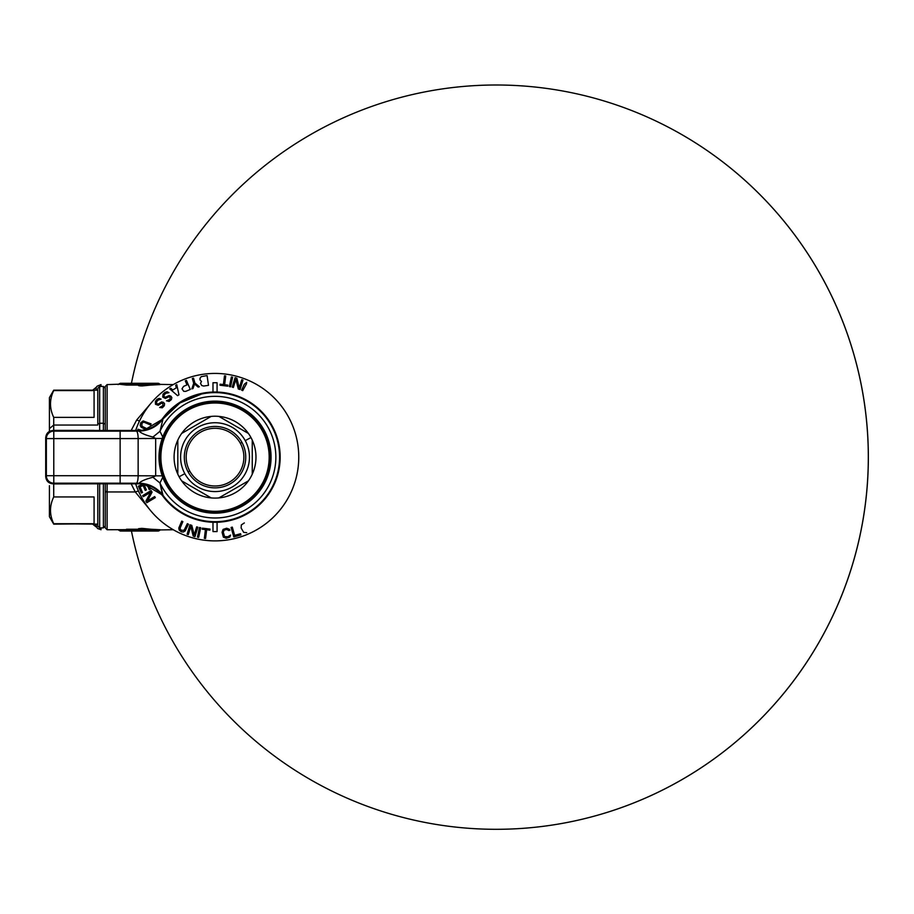 <?xml version="1.0" encoding="UTF-8"?>
<svg xmlns="http://www.w3.org/2000/svg" width="914" height="914" viewBox="0 0 914 914"><rect width="100%" height="100%" fill="white"/><g stroke="black" fill="none" stroke-linecap="round" stroke-linejoin="round"><path stroke-width="1.37" d="M136.643 420.04L151.038 403.154L136.643 420.04L131.182 430.483L136.643 420.04L139.522 420.966L136.643 420.04M138.437 490.978L135.249 491.949L151.038 511.154L135.249 491.949L138.437 490.978M131.182 483.826L135.249 491.949L107.109 491.949L107.109 483.826L107.109 491.949L135.249 491.949L131.182 483.826M101.02 529.732L101.02 527.869L101.02 529.732L97.467 528.452L95.444 524.145M96.187 526.932L96.187 524.145L96.187 526.932L92.68 524.145M101.02 384.588L101.02 386.451L101.02 384.588L97.09 386.211L96.187 387.376L96.187 390.164L96.187 387.376L92.68 390.164M121.745 383.823L126.463 383.937L126.463 384.68L119.003 384.188L120.282 383.286L126.463 383.937L120.282 383.286L158.293 383.286L141.51 384.246L141.727 385.571L160.041 384.6L158.785 383.686A1.12 0.64 -90 0 0 158.293 383.286L141.51 384.246L139.122 383.549L121.174 383.354M122.556 383.446L124.852 383.526M140.699 383.709L126.463 383.937L126.463 385.068L119.003 384.188L107.109 384.588L107.109 430.483L107.109 384.588L105.247 386.451L105.247 430.483M126.463 385.068L138.562 385.068L126.463 384.68L139.842 384.108L139.396 385.251L138.562 385.068A1.12 1.108 -179 0 0 139.408 384.68L139.842 384.634A1.12 1.097 0.5 0 1 140.699 384.246A1.12 1.097 0.5 0 0 139.888 384.588L139.888 384.588A1.12 1.097 0.5 0 1 140.699 384.246L139.842 384.634L139.122 383.549M141.51 384.246L141.944 384.623A1.12 0.64 -96.5 0 0 141.51 384.246L140.699 384.246A1.12 1.097 0.5 0 0 139.842 384.623L139.122 383.937L138.631 384.588L139.842 384.108L138.562 384.68L139.122 383.937M142.573 385.891L159.55 384.2L141.944 384.623L142.573 385.891L141.727 385.948L138.551 385.628L140.699 384.246M141.727 385.948L140.013 385.571L141.51 384.623L139.396 385.251L139.842 384.108M158.785 530.634L141.944 529.686A1.12 0.64 96.5 0 1 141.51 530.074L147.817 530.657L140.699 530.074A1.12 1.097 179.5 0 1 139.842 529.686L140.699 529.686L139.396 529.069L139.842 530.211L139.122 530.771L140.699 530.074A1.12 1.097 179.5 0 1 139.842 529.686L158.293 531.034A1.12 0.64 -90 0 0 158.785 530.634L139.842 529.686L139.122 530.771L126.395 530.771M141.51 530.074L158.293 531.034L120.282 531.034L126.463 530.371L126.463 529.64L118.146 529.732L120.282 531.034L140.699 530.6L126.463 530.771M124.27 530.394L126.326 530.371M140.699 530.6L126.463 530.371L126.463 529.252L138.562 529.252L139.122 530.371L138.562 529.64L139.842 529.686M140.699 530.074L140.013 528.749L139.396 529.069L139.842 530.211L139.408 529.64A1.12 1.108 -1 0 0 138.562 529.252M105.247 483.826L105.247 491.058L107.109 491.949L105.247 491.949L107.109 491.949L107.109 529.732L107.109 491.949L105.247 491.058L105.247 527.869L107.109 529.732L138.562 529.64L118.146 529.732L119.426 530.634M139.396 529.069L138.551 528.68L141.727 528.372L159.55 530.109L142.573 528.418L140.699 529.686L140.013 528.749L141.727 528.372M138.551 528.68L141.727 528.749M150.821 529.732L153.106 529.88L150.821 529.732M141.944 529.686L142.138 528.806L160.041 529.709M118.077 384.588L119.426 383.686L124.27 383.914M158.785 383.686L141.944 384.623M141.727 385.571L140.013 385.948L139.396 385.251M97.798 424.153L97.798 388.301L99.66 386.451L99.66 423.251L97.798 424.153L99.66 423.251L99.66 430.483L99.66 386.451L103.385 386.451L103.385 423.251L99.66 423.251L103.385 423.251L103.385 430.483L103.385 423.251L105.247 424.153L103.385 423.251L103.385 386.451L105.247 388.301M49.425 485.7L49.425 516.696L53.72 524.145L94.085 523.722L94.085 496.953L53.72 496.953C49.436 505.876 49.436 514.799 53.72 523.722L97.798 524.145L97.798 483.826L97.798 526.007L99.66 527.869L103.385 527.869L103.385 483.826L103.385 527.869L105.247 526.007M99.66 527.869L99.66 483.826L99.66 527.869M49.425 428.609L49.425 431.488L49.425 428.609L53.72 425.044L97.798 425.044L53.72 425.044L53.698 430.483L53.72 425.044L49.425 428.609L49.425 397.613L53.72 390.164L97.798 390.164M53.72 496.953L53.72 483.929L94.085 483.826L53.698 483.826L53.72 496.953C49.436 505.876 49.436 514.799 53.72 523.722L94.085 523.722L94.085 496.953L53.72 496.953M53.72 390.586L53.72 390.586C49.436 399.509 49.436 408.444 53.72 417.367L53.72 425.044L53.72 417.367L94.085 417.367L94.085 390.586L53.72 390.586C49.436 399.509 49.436 408.444 53.72 417.367L94.085 417.367L94.085 390.586L53.72 390.586M94.085 430.38L53.72 430.38L94.085 430.38M142.915 430.837L139.077 431.088C140.905 433.156 145.52 435.144 152.935 437.052L155.666 438.469L162.212 438.469L162.749 437.029L159.973 431.305A60.827 60.827 58.1 0 1 252.801 409.483A60.827 60.827 58.1 0 1 252.801 504.836A60.827 60.827 58.1 0 1 159.973 483.003L162.669 495.891C156.58 488.087 148.605 484.066 138.745 483.826L139.042 483.243C148.959 483.483 156.957 487.528 163.023 495.377C156.968 487.516 148.982 483.472 139.077 483.22L139.042 483.243C148.959 483.483 156.957 487.528 163.023 495.377L162.669 495.891C156.58 488.087 148.605 484.066 138.745 483.826L53.138 483.826C48.556 483.449 46.077 480.97 45.7 476.388L46.351 475.726L46.351 438.583L45.7 437.932C46.077 433.339 48.556 430.86 53.138 430.483L142.915 430.837L163.035 418.932C156.968 426.792 148.982 430.848 139.077 431.088L139.042 431.077C148.959 430.825 156.957 426.781 163.023 418.932L162.669 418.418C156.614 426.21 148.639 430.231 138.745 430.483L139.042 431.077C148.959 430.825 156.957 426.781 163.023 418.932L159.973 431.305A60.827 60.827 58.1 0 1 252.801 409.483A60.827 60.827 58.1 0 1 252.801 504.836A60.827 60.827 58.1 0 1 159.973 483.003L162.749 477.291L162.212 475.84L155.666 475.84L152.935 477.268C145.532 479.164 140.916 481.152 139.077 483.22C140.916 481.152 145.532 479.164 152.935 477.268L159.973 483.003L162.749 477.291L162.212 475.84L155.666 475.84L152.935 477.268L159.973 483.003L163.023 495.377A64.54 64.54 58.1 0 0 258.308 505.042A64.54 64.54 58.1 0 0 258.308 409.266A64.54 64.54 58.1 0 0 163.023 418.932L162.669 418.418A65.123 65.123 58.1 0 1 250.093 402.274A65.123 65.123 58.1 0 1 272.189 488.384A65.123 65.123 -121.9 0 1 162.669 495.891A65.123 65.123 -121.9 0 0 272.189 488.384A65.123 65.123 58.1 0 0 250.093 402.274A65.123 65.123 58.1 0 0 162.669 418.418C156.614 426.21 148.639 430.231 138.745 430.483L53.138 430.483L53.789 431.134A7.438 7.438 135 0 0 46.351 438.583L45.7 437.932L45.7 476.388L46.351 475.726A7.438 7.438 45 0 0 53.789 483.175L138.974 483.22M139.077 483.22L142.858 483.46L163.035 495.377A64.54 64.54 58.1 0 0 258.308 505.042A64.54 64.54 58.1 0 0 258.308 409.266A64.54 64.54 58.1 0 0 163.023 418.932L159.973 431.305L152.935 437.052L155.666 438.469L162.212 438.469L162.749 437.029L159.973 431.305L152.935 437.052C145.52 435.144 140.905 433.156 139.077 431.088M162.212 475.84C157.939 463.387 157.939 450.922 162.212 438.469C157.939 450.922 157.939 463.387 162.212 475.84M142.858 483.46L53.138 483.826L53.789 483.175L53.789 475.726L46.351 475.726A7.438 7.438 45 0 0 53.789 483.175L53.789 475.726L120.134 475.726A74.434 1.222 180 0 1 138.14 475.771A74.434 1.222 180 0 0 120.134 475.726L120.134 438.583A74.434 1.222 180 0 0 138.14 438.549L138.14 475.771A7.438 1.805 -89.8 0 1 136.335 483.209A7.438 1.805 -89.8 0 0 138.14 475.771L155.666 475.84L155.666 438.469L138.14 438.549L138.14 475.771L155.666 475.84L155.666 438.469L138.14 438.549A7.438 1.805 -90.2 0 0 136.335 431.1L138.962 431.088M162.749 477.291A56.028 56.028 58.1 0 0 264.203 484.02A56.028 56.028 58.1 0 0 241.89 407.987A56.028 56.028 58.1 0 0 162.749 437.029A56.028 56.028 58.1 0 1 165.868 430.3L165.868 430.3A56.028 56.028 58.1 0 1 241.89 407.987A56.028 56.028 58.1 0 1 264.203 484.02L264.02 483.917A55.823 55.823 -121.9 0 1 188.273 506.15A55.823 55.823 -121.9 0 1 166.04 430.391A55.823 55.823 -121.9 0 1 241.799 408.17A55.823 55.823 -121.9 0 1 264.02 483.917L264.203 484.02A56.028 56.028 58.1 0 1 162.749 477.291M53.138 430.483L53.789 431.134A7.438 7.438 135 0 0 46.351 438.583L53.789 438.583L53.789 475.726L46.351 475.726L46.351 438.583L53.789 438.583L53.789 475.726L120.134 475.726L120.134 483.175L53.789 483.175L53.138 483.826M45.7 437.932L45.7 476.388M53.789 431.134L136.335 431.1A7.438 1.805 -90.2 0 1 138.14 438.549A74.434 1.222 180 0 1 120.134 438.583L53.789 438.583L53.789 431.134L120.134 431.134L120.134 438.583L53.789 438.583L53.789 431.134M120.134 431.134L120.134 483.175M282.712 506.47A83.734 83.734 0 0 1 135.66 483.826A83.734 83.734 0 0 0 288.516 497.296A83.734 83.734 0 0 0 255.177 383.674A83.734 83.734 0 0 0 135.66 430.483A83.734 83.734 0 0 1 255.177 383.674A83.734 83.734 0 0 1 207.684 540.562A83.734 83.734 0 0 1 135.66 483.826A83.734 83.734 0 0 0 282.712 506.47M217.075 522.248L217.075 531.582L212.985 531.582L212.985 522.248M212.985 392.06L212.985 382.726L217.075 382.726L217.075 392.06M145.863 429.626L141.213 427.272L140.196 425.444L140.733 422.759L143.178 420.943L151.073 423.868L150.559 424.987L143.795 422.119L141.876 423.285L141.91 426.232L147.702 429.1M137.82 430.483L137.957 429.237L141.59 430.357M158.031 400.149L156.454 402.057L156.934 403.965L158.408 403.965L161.595 401.909L163.503 402.343L164.566 403.668L164.314 405.725L162.304 407.781L159.653 407.484L162.989 405.576L162.795 403.371L161.47 403.234L158.282 405.29L155.471 404.262L155.414 401.326L157.128 399.269L159.162 398.39L161.093 399.121L158.031 400.149M165.8 393.317L163.994 395.008L164.223 396.962L165.685 397.156L169.101 395.522L170.952 396.196L171.832 397.647L171.318 399.647L169.067 401.44L166.474 400.812L170.027 399.338L170.118 397.133L168.816 396.813L165.4 398.447L162.738 397.076L163.046 394.151L165.011 392.334L167.148 391.718L168.964 392.689L165.8 393.317M178.973 394.814L177.567 395.659L169.707 388.85L170.758 388.222L172.757 389.97L176.288 387.879L175.705 385.285L176.768 384.657L178.973 394.814M183.6 386.348L187.004 384.897L185.279 380.841L186.41 380.361L190.283 389.433L185.748 391.363L183.714 391.318L182 388.85L183.6 386.348M200.006 378.305L201.217 376.648L207.09 375.585L208.495 385.342L203.616 386.051L201.663 385.479L200.52 383.32L201.503 381.481L200.04 379.996L200.006 378.305M234.635 535.387L240.565 533.707L240.908 534.918L233.79 536.941L231.105 527.447L232.293 527.115L234.635 535.387M246.711 532.656L243.684 532.371L241.113 527.984L241.353 524.91L244.312 522.945M229.825 537.101L226.249 538.255L223.393 537.192L222.056 532.302L223.073 529.4L226.649 528.235L229.505 529.297L229.86 530.303L228.637 530.486L226.832 529.48L224.216 530.074L223.279 532.119L224.558 536.598L227.894 536.747L230.557 535.078L229.825 537.101M209.912 530.143L206.655 529.743L205.57 538.483L204.348 538.335L205.433 529.583L202.165 529.183L202.302 528.143L210.049 529.103L209.912 530.143M181.155 530.303L184.102 530.269L187.347 523.676L188.467 524.19L185.142 530.977L183.326 531.994L181.372 531.799L179.213 530.109L178.79 528.075L181.737 521.117L182.857 521.631L179.989 528.395L181.155 530.303M199.492 527.469L200.703 527.732L198.658 537.375L197.447 537.124L199.492 527.469M196.681 526.852L197.858 527.207L194.968 536.644L193.208 536.095L190.809 526.373L188.295 534.599L187.107 534.233L189.998 524.807L191.769 525.344L194.225 534.873L196.681 526.852M154.695 496.565L155.323 497.627L146.857 502.677L145.909 501.089L150.661 492.269L143.27 496.679L142.641 495.628L151.107 490.567L152.055 492.155L147.485 500.872L154.695 496.565M145.303 484.557L144.275 485.003L146.389 489.904L145.235 490.407L143.121 485.505L140.036 486.831L142.481 492.486L141.327 492.989L138.391 486.202L143.144 484.146M148.879 485.608L150.376 489.081L149.222 489.584L147.28 485.071M246.586 383.64L242.713 390.632L241.593 390.129L244.301 384.211L246.734 382.326M199.355 386.771L198.167 387.102L194.522 383.983L193.025 388.541L191.837 388.873L193.699 383.343L192.34 378.487L193.528 378.156L194.888 383.012L199.355 386.771M227.894 385.137L227.757 386.176L220.011 385.217L220.148 384.177L223.404 384.577L224.49 375.837L225.712 375.985L224.627 384.725L227.894 385.137M232.613 377.196L230.568 386.839L229.357 386.588L231.402 376.934L232.613 377.196M235.835 379.436L233.378 387.467L232.202 387.102L235.092 377.676L236.863 378.213L239.251 387.947L241.764 379.721L242.953 380.087L240.062 389.513L238.291 388.976L235.835 379.436M245.238 440.651A34.424 34.424 180 0 1 231.539 487.368A34.424 34.424 180 0 1 184.822 473.658A34.424 34.424 180 0 1 198.532 426.941A34.424 34.424 180 0 1 245.238 440.651L250.962 437.532A40.936 40.936 -0 0 0 181.657 433.453L211.191 416.396A40.936 40.936 -0 0 0 177.819 474.206L177.819 440.102A40.936 40.936 -0 0 0 179.11 476.788L184.822 473.658A34.424 34.424 180 0 1 198.532 426.941A34.424 34.424 180 0 1 245.238 440.651A34.424 34.424 180 0 1 231.539 487.368A34.424 34.424 180 0 1 184.822 473.658L179.11 476.788A40.936 40.936 -0 0 0 248.414 480.855L218.869 497.913A40.936 40.936 -0 0 0 252.253 440.102L252.253 474.206A40.936 40.936 -0 0 0 250.962 437.532A40.936 40.936 180 0 1 234.658 493.08A40.936 40.936 180 0 1 179.11 476.788A40.936 40.936 -0 0 0 211.191 497.913L181.657 480.855L211.191 497.913A40.936 40.936 -0 0 0 218.869 497.913L248.414 480.855A40.936 40.936 -0 0 0 252.253 474.206L252.253 440.102A40.936 40.936 -0 0 0 218.869 416.396L248.414 433.453L218.869 416.396A40.936 40.936 -0 0 0 211.191 416.396L181.657 433.453A40.936 40.936 -0 0 0 177.819 440.102L177.819 474.206A40.936 40.936 -0 0 0 179.11 476.788A40.936 40.936 180 0 1 195.402 421.228A40.936 40.936 180 0 1 250.962 437.532L245.238 440.651M262.547 431.191A54.154 54.154 -0 0 0 189.072 409.632A54.154 54.154 -0 0 0 167.513 483.118A54.154 54.154 -0 0 0 240.988 504.677A54.154 54.154 -0 0 0 262.547 431.191A54.154 54.154 -0 0 0 189.072 409.632A54.154 54.154 -0 0 0 167.513 483.118A54.154 54.154 -0 0 0 240.988 504.677A54.154 54.154 -0 0 0 262.547 431.191L263.529 430.665A55.263 55.263 -0 0 0 188.535 408.661A55.263 55.263 -0 0 0 166.531 483.655L167.513 483.118L166.531 483.655A55.263 55.263 -0 0 0 241.525 505.659A55.263 55.263 -0 0 0 263.529 430.665L262.547 431.191M241.982 442.433A30.699 30.699 -0 0 0 200.315 430.208A30.699 30.699 -0 0 0 188.09 471.875A30.699 30.699 -0 0 0 229.757 484.1A30.699 30.699 -0 0 0 241.982 442.433A30.699 30.699 -0 0 0 200.315 430.208A30.699 30.699 -0 0 0 188.09 471.875A30.699 30.699 -0 0 0 229.757 484.1A30.699 30.699 -0 0 0 241.982 442.433L240.348 443.324A28.837 28.837 180 0 1 228.854 482.466A28.837 28.837 180 0 1 189.724 470.984L188.09 471.875L189.724 470.984A28.837 28.837 180 0 1 201.206 431.842A28.837 28.837 180 0 1 240.348 443.324A28.837 28.837 180 0 1 228.854 482.466A28.837 28.837 180 0 1 189.724 470.984A28.837 28.837 180 0 1 201.206 431.842A28.837 28.837 180 0 1 240.348 443.324L241.982 442.433M160.258 529.926L158.922 530.84M173.26 529.732L160.27 529.926M141.921 529.732L140.585 529.732M118.077 529.732L119.003 530.131M160.258 384.394L158.922 383.48M173.26 384.588L160.27 384.394M141.921 384.588L140.585 384.588M163.023 418.932L179.967 402.96L201.503 394.048M169.593 278.736A372.158 372.158 0 0 0 131.445 383.286A372.158 372.158 0 0 1 623.782 107.555A372.158 372.158 0 0 1 440.548 825.125A372.158 372.158 0 0 1 131.445 531.034A372.158 372.158 0 0 0 671.39 785.492A372.158 372.158 0 0 0 760.642 195.299A372.158 372.158 0 0 0 169.593 278.736"/></g></svg>
